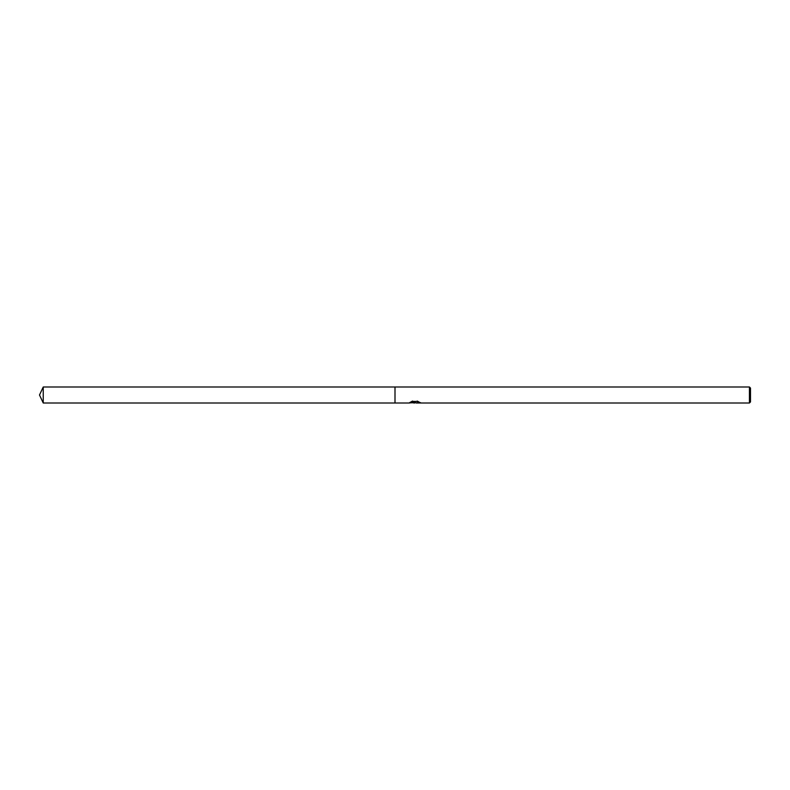 <?xml version="1.0" encoding="UTF-8"?>
<svg xmlns="http://www.w3.org/2000/svg" width="790" height="790" viewBox="0 0 790 790"><rect width="100%" height="100%" fill="white"/><g stroke="black" fill="none" stroke-linecap="round" stroke-linejoin="round"><path stroke-width="1.19" d="M415.204 402.801L412.923 402.801M414.553 402.999L413.792 402.999M749.433 402.999L749.433 387.001L750.5 388.068L750.5 401.932L749.433 402.999L416.251 402.999L419.431 402.189M410.425 402.15L415.194 402.367L409.111 402.999L395 402.999L395 387.001L749.433 387.001M415.194 402.367L410.079 402.367M409.566 402.703L412.637 401.053M411.748 401.429L418.058 401.429M417.16 401.053L420.231 402.703M420.547 402.643C415.214 402.712 415.214 402.801 420.557 402.9M411.373 402.801L414.799 402.732M416.251 402.801L414.711 402.801M39.5 395L43.233 387.001L395 387.001L395 402.999L43.233 402.999L39.5 395M43.233 402.999L43.233 387.001"/></g></svg>
